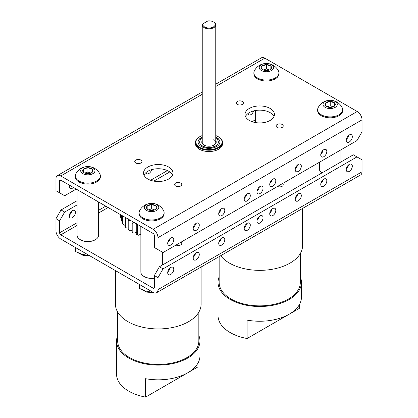 <?xml version="1.0" encoding="UTF-8"?>
<svg xmlns="http://www.w3.org/2000/svg" width="418" height="418" viewBox="0 0 418 418"><rect width="100%" height="100%" fill="white"/><g stroke="black" fill="none" stroke-linecap="round" stroke-linejoin="round"><path stroke-width="0.63" d="M260.012 193.513A4.295 2.482 120 0 0 262.817 189.73A4.295 2.482 120 0 0 262.159 186.287A4.295 2.482 120 0 0 260.012 186.501A4.295 2.482 120 0 0 257.206 190.284A4.295 2.482 120 0 0 257.864 193.727A4.295 2.482 120 0 0 260.012 193.513M259.327 186.987A4.295 2.482 -60 0 1 257.054 190.921M272.766 186.151A4.295 2.482 120 0 0 275.572 182.368A4.295 2.482 120 0 0 274.913 178.925A4.295 2.482 120 0 0 272.766 179.139A4.295 2.482 120 0 0 269.96 182.922A4.295 2.482 120 0 0 270.618 186.365A4.295 2.482 120 0 0 272.766 186.151M272.081 179.625A4.295 2.482 -60 0 1 269.809 183.559M298.274 171.422A4.295 2.482 120 0 0 301.08 167.639A4.295 2.482 120 0 0 300.422 164.196A4.295 2.482 120 0 0 298.274 164.41A4.295 2.482 120 0 0 295.469 168.198A4.295 2.482 120 0 0 296.127 171.636A4.295 2.482 120 0 0 298.274 171.422M297.585 164.896A4.295 2.482 -60 0 1 295.317 168.835M323.778 156.698A4.295 2.482 120 0 0 326.583 152.915A4.295 2.482 120 0 0 325.925 149.472A4.295 2.482 120 0 0 323.778 149.686A4.295 2.482 120 0 0 320.972 153.469A4.295 2.482 120 0 0 321.63 156.912A4.295 2.482 120 0 0 323.778 156.698M323.093 150.172A4.295 2.482 -60 0 1 320.82 154.106M349.286 141.974A4.295 2.482 120 0 0 352.092 138.186A4.295 2.482 120 0 0 351.433 134.748A4.295 2.482 120 0 0 349.286 134.957A4.295 2.482 120 0 0 346.48 138.745A4.295 2.482 120 0 0 347.139 142.183A4.295 2.482 120 0 0 349.286 141.974M348.602 135.448A4.295 2.482 -60 0 1 346.329 139.382M69.503 185.205A4.295 2.482 120 0 0 70.214 188.466A4.295 2.482 120 0 0 72.356 188.257A4.295 2.482 120 0 0 73.39 187.452M69.398 185.665A4.295 2.482 120 0 0 69.743 185.346M170.743 245.052A4.295 2.482 120 0 0 173.548 241.27A4.295 2.482 120 0 0 172.89 237.826A4.295 2.482 120 0 0 170.743 238.041A4.295 2.482 120 0 0 167.937 241.823A4.295 2.482 120 0 0 168.595 245.267A4.295 2.482 120 0 0 170.743 245.052M170.053 238.526A4.295 2.482 -60 0 1 167.78 242.466M196.246 230.328A4.295 2.482 120 0 0 199.052 226.546A4.295 2.482 120 0 0 198.393 223.102A4.295 2.482 120 0 0 196.246 223.316A4.295 2.482 120 0 0 193.44 227.099A4.295 2.482 120 0 0 194.098 230.543A4.295 2.482 120 0 0 196.246 230.328M195.561 223.802A4.295 2.482 -60 0 1 193.288 227.737M221.754 215.604A4.295 2.482 120 0 0 224.56 211.816A4.295 2.482 120 0 0 223.902 208.378A4.295 2.482 120 0 0 221.754 208.587A4.295 2.482 120 0 0 218.948 212.375A4.295 2.482 120 0 0 219.607 215.813A4.295 2.482 120 0 0 221.754 215.604M221.07 209.073A4.295 2.482 -60 0 1 218.797 213.013M247.257 200.875A4.295 2.482 120 0 0 250.063 197.092A4.295 2.482 120 0 0 249.405 193.649A4.295 2.482 120 0 0 247.257 193.863A4.295 2.482 120 0 0 244.452 197.646A4.295 2.482 120 0 0 245.11 201.089A4.295 2.482 120 0 0 247.257 200.875M246.573 194.349A4.295 2.482 -60 0 1 244.3 198.284M180.722 183.063A3.579 2.064 0 0 0 176.819 182.619A3.579 2.064 0 0 0 174.614 184.526A3.579 2.064 0 0 0 175.659 185.989A3.579 2.064 0 0 0 179.562 186.433A3.579 2.064 0 0 0 181.773 184.526A3.579 2.064 0 0 0 180.722 183.063M140.866 160.057A3.579 2.064 0 0 0 136.968 159.608A3.579 2.064 0 0 0 134.758 161.515A3.579 2.064 0 0 0 135.808 162.978A3.579 2.064 0 0 0 139.706 163.428A3.579 2.064 0 0 0 141.916 161.515A3.579 2.064 0 0 0 140.866 160.057M242.341 101.469A3.579 2.064 0 0 0 238.438 101.025A3.579 2.064 0 0 0 236.227 102.932A3.579 2.064 0 0 0 237.278 104.395A3.579 2.064 0 0 0 241.181 104.84A3.579 2.064 0 0 0 243.386 102.932A3.579 2.064 0 0 0 242.341 101.469M282.192 124.48A3.579 2.064 0 0 0 278.294 124.031A3.579 2.064 0 0 0 276.084 125.943A3.579 2.064 0 0 0 277.134 127.401A3.579 2.064 0 0 0 281.032 127.851A3.579 2.064 0 0 0 283.242 125.943A3.579 2.064 0 0 0 282.192 124.48M270.138 108.434A14.708 8.491 0 0 0 254.107 106.59A14.708 8.491 0 0 0 245.026 114.438A14.708 8.491 0 0 0 249.332 120.441A14.708 8.491 0 0 0 265.367 122.286A14.708 8.491 0 0 0 274.448 114.438A14.708 8.491 0 0 0 270.138 108.434M245.486 116.544A14.708 8.491 180 0 1 255.847 110.456A14.708 8.491 180 0 1 270.138 112.641A14.708 8.491 180 0 1 273.989 116.544M168.668 167.017A14.708 8.491 0 0 0 152.633 165.178A14.708 8.491 0 0 0 143.552 173.021A14.708 8.491 0 0 0 147.862 179.029A14.708 8.491 0 0 0 163.893 180.869A14.708 8.491 0 0 0 172.974 173.021A14.708 8.491 0 0 0 168.668 167.017M144.011 175.126A14.708 8.491 180 0 1 154.378 169.039A14.708 8.491 180 0 1 168.668 171.223A14.708 8.491 180 0 1 172.514 175.126M202.239 135.589A13.078 7.55 0 0 0 199.752 136.707L199.433 136.895A13.528 7.811 0 0 0 195.472 142.418L195.472 143.729A13.528 7.811 0 0 0 199.433 149.252A13.528 7.811 0 0 0 214.178 150.945A13.528 7.811 0 0 0 222.528 143.729L222.528 142.418A13.528 7.811 0 0 0 218.567 136.895L218.248 136.707A13.078 7.55 0 0 0 215.761 135.589M60.777 180.174A1.662 0.956 -120 0 0 59.946 180.09A1.662 0.956 -120 0 0 59.607 180.848L60.777 180.174L153.171 233.51A1.662 0.956 -120 0 1 154.341 235.548L154.341 247.513L157.988 249.619L157.988 237.649A6.813 3.934 -120 0 0 153.171 229.304L60.777 175.962A6.813 3.934 -120 0 0 57.37 175.628A6.813 3.934 -120 0 0 55.96 178.747L55.96 190.718L64.665 195.744L76.207 189.077M157.988 249.619L163.046 252.54L356.977 140.579L362.04 131.811L362.04 119.841A6.813 3.934 -120 0 0 357.223 111.496L264.829 58.154A6.813 3.934 -120 0 0 261.422 57.82L215.761 84.18M59.607 180.848L59.607 192.818M154.341 278.21A10.163 5.868 180 0 1 144.424 276.706L144.017 276.476A10.737 6.197 0 0 0 154.341 278.085M144.424 276.706L144.017 276.476A10.737 6.197 0 0 1 140.871 272.092L140.871 226.415M95.435 239.66L95.032 239.89A10.163 5.868 180 0 1 80.658 239.89L80.251 239.66A10.737 6.197 0 0 0 95.435 239.66A10.737 6.197 0 0 0 98.58 235.277L98.58 201.999M80.658 239.89L80.251 239.66A10.737 6.197 0 0 1 77.105 235.277L77.105 189.6M319.42 162.262L319.42 169.008A10.737 6.197 0 0 0 321.886 172.963M260.012 215.939A4.295 2.482 120 0 0 257.206 219.722A4.295 2.482 120 0 0 257.864 223.165A4.295 2.482 120 0 0 260.012 222.951A4.295 2.482 120 0 0 262.817 219.168A4.295 2.482 120 0 0 262.159 215.725A4.295 2.482 120 0 0 260.012 215.939M145.939 172.592A4.295 2.482 120 0 0 146.728 173.726A4.295 2.482 120 0 0 148.876 173.512A4.295 2.482 120 0 0 151.713 169.624M247.257 223.301A4.295 2.482 120 0 0 244.452 227.084A4.295 2.482 120 0 0 245.11 230.527A4.295 2.482 120 0 0 247.257 230.313A4.295 2.482 120 0 0 250.063 226.53A4.295 2.482 120 0 0 249.405 223.087A4.295 2.482 120 0 0 247.257 223.301M221.754 238.025A4.295 2.482 120 0 0 218.948 241.813A4.295 2.482 120 0 0 219.607 245.251A4.295 2.482 120 0 0 221.754 245.042A4.295 2.482 120 0 0 224.56 241.254A4.295 2.482 120 0 0 223.902 237.816A4.295 2.482 120 0 0 221.754 238.025M196.246 252.754A4.295 2.482 120 0 0 193.44 256.537A4.295 2.482 120 0 0 194.098 259.98A4.295 2.482 120 0 0 196.246 259.766A4.295 2.482 120 0 0 199.052 255.983A4.295 2.482 120 0 0 198.393 252.54A4.295 2.482 120 0 0 196.246 252.754M72.356 210.677A4.295 2.482 120 0 0 69.555 214.465A4.295 2.482 120 0 0 70.214 217.903A4.295 2.482 120 0 0 72.356 217.694A4.295 2.482 120 0 0 75.162 213.906A4.295 2.482 120 0 0 74.503 210.468A4.295 2.482 120 0 0 72.356 210.677M170.743 267.478A4.295 2.482 120 0 0 167.937 271.261A4.295 2.482 120 0 0 168.595 274.704A4.295 2.482 120 0 0 170.743 274.49A4.295 2.482 120 0 0 173.548 270.707A4.295 2.482 120 0 0 172.89 267.264A4.295 2.482 120 0 0 170.743 267.478M247.937 113.571A4.295 2.482 120 0 0 248.757 114.825A4.295 2.482 120 0 0 250.904 114.61A4.295 2.482 120 0 0 253.684 110.906M349.286 164.394A4.295 2.482 120 0 0 346.48 168.182A4.295 2.482 120 0 0 347.139 171.62A4.295 2.482 120 0 0 349.286 171.411A4.295 2.482 120 0 0 352.092 167.623A4.295 2.482 120 0 0 351.433 164.185A4.295 2.482 120 0 0 349.286 164.394M323.778 179.123A4.295 2.482 120 0 0 320.972 182.906A4.295 2.482 120 0 0 321.63 186.35A4.295 2.482 120 0 0 323.778 186.135A4.295 2.482 120 0 0 326.583 182.352A4.295 2.482 120 0 0 325.925 178.909A4.295 2.482 120 0 0 323.778 179.123M298.274 193.847A4.295 2.482 120 0 0 295.469 197.636A4.295 2.482 120 0 0 296.127 201.074A4.295 2.482 120 0 0 298.274 200.865A4.295 2.482 120 0 0 301.08 197.077A4.295 2.482 120 0 0 300.422 193.638A4.295 2.482 120 0 0 298.274 193.847M272.766 208.577A4.295 2.482 120 0 0 269.96 212.36A4.295 2.482 120 0 0 270.618 215.803A4.295 2.482 120 0 0 272.766 215.589A4.295 2.482 120 0 0 275.572 211.806A4.295 2.482 120 0 0 274.913 208.363A4.295 2.482 120 0 0 272.766 208.577M163.046 268.873L157.988 277.641L154.341 275.535L159.404 266.768L163.046 268.873L356.977 156.907L362.04 159.833L362.04 171.803A6.813 3.934 60 0 1 360.63 174.923L156.578 292.731A6.813 3.934 60 0 1 153.171 292.391L60.777 239.049A6.813 3.934 60 0 1 55.96 230.705L55.96 218.734L61.023 209.967L64.665 212.072L59.607 220.84L55.96 218.734M157.988 277.641L157.988 289.611A6.813 3.934 60 0 1 156.578 292.731M154.341 275.535L154.341 287.506A1.662 0.956 60 0 1 153.996 288.263A1.662 0.956 60 0 1 153.171 288.185L60.777 234.843A1.662 0.956 60 0 1 59.607 232.81L59.607 220.84M341.793 161.468L340.895 160.951M69.398 215.103A4.295 2.482 120 0 0 71.671 211.163M77.105 200.682L61.023 209.967M77.105 204.893L64.665 212.072M98.58 202.453A4.295 2.482 120 0 0 98.888 202.171M277.495 186.465A3.579 2.064 0 0 0 281.251 186.674A3.579 2.064 0 0 0 283.242 184.824A3.579 2.064 0 0 0 282.511 183.57M176.025 245.052A3.579 2.064 0 0 0 179.782 245.256A3.579 2.064 0 0 0 181.773 243.407A3.579 2.064 0 0 0 181.041 242.153M259.327 216.425A4.295 2.482 -60 0 1 257.054 220.359M246.573 223.787A4.295 2.482 -60 0 1 244.3 227.721M221.07 238.516A4.295 2.482 -60 0 1 218.797 242.45M195.561 253.24A4.295 2.482 -60 0 1 193.288 257.174M170.053 267.964A4.295 2.482 -60 0 1 167.78 271.904M348.602 164.885A4.295 2.482 -60 0 1 346.329 168.82M323.093 179.609A4.295 2.482 -60 0 1 320.82 183.544M297.585 194.333A4.295 2.482 -60 0 1 295.317 198.273M272.081 209.063A4.295 2.482 -60 0 1 269.809 212.997M356.977 156.907L353.335 154.806L159.404 266.768M335.32 104.463A5.168 2.983 0 0 0 334.661 102.964A5.168 2.983 0 0 0 330.22 101.443A5.168 2.983 0 0 0 325.716 102.901A5.168 2.983 0 0 0 325.648 105.885A5.168 2.983 0 0 0 326.505 106.533A5.168 2.983 0 0 0 330.095 107.405A5.168 2.983 0 0 0 333.81 106.533A5.168 2.983 0 0 0 334.599 105.947A5.168 2.983 0 0 0 335.32 104.463M333.642 106.627L334.599 105.947L334.661 102.964L330.22 101.443L325.716 102.901L325.648 105.885L326.683 106.632M317.643 110.509A12.514 7.226 0 0 0 317.643 110.598A12.514 7.226 0 0 0 330.079 117.819A12.514 7.226 0 0 0 342.666 110.686A12.514 7.226 0 0 0 342.666 110.598A12.514 7.226 0 0 0 342.666 110.509M318.15 107.635A12.514 7.226 0 0 0 317.643 109.579A12.514 7.226 0 0 0 317.643 109.673A12.514 7.226 0 0 0 330.001 116.894A12.514 7.226 0 0 0 342.666 109.762A12.514 7.226 0 0 0 342.666 109.673A12.514 7.226 0 0 0 342.159 107.635A13.47 13.47 0 0 0 318.15 107.635M330.068 108.555A7.158 4.133 0 0 0 337.316 104.474A7.158 4.133 0 0 0 330.246 100.294A7.158 4.133 0 0 0 322.999 104.375A7.158 4.133 0 0 0 330.068 108.555M333.266 106.804L330.22 105.764L327.028 106.799M330.22 105.764L330.22 101.443M325.716 105.937L325.716 102.901M271.554 67.648A5.168 2.983 0 0 0 270.895 66.148A5.168 2.983 0 0 0 266.454 64.628A5.168 2.983 0 0 0 261.95 66.086A5.168 2.983 0 0 0 261.882 69.069A5.168 2.983 0 0 0 262.739 69.717A5.168 2.983 0 0 0 266.323 70.59A5.168 2.983 0 0 0 270.044 69.717A5.168 2.983 0 0 0 270.833 69.132A5.168 2.983 0 0 0 271.554 67.648M269.876 69.811L270.833 69.132L270.895 66.148L266.454 64.628L261.95 66.086L261.882 69.069L262.917 69.816M253.878 73.693A12.514 7.226 0 0 0 253.878 73.782A12.514 7.226 0 0 0 266.313 81.003A12.514 7.226 0 0 0 278.9 73.871A12.514 7.226 0 0 0 278.9 73.782A12.514 7.226 0 0 0 278.9 73.693M254.384 70.82A12.514 7.226 0 0 0 253.878 72.763A12.514 7.226 0 0 0 253.878 72.857A12.514 7.226 0 0 0 266.235 80.078A12.514 7.226 0 0 0 278.9 72.946A12.514 7.226 0 0 0 278.9 72.857A12.514 7.226 0 0 0 278.393 70.82A13.47 13.47 0 0 0 254.384 70.82M266.303 71.739A7.158 4.133 0 0 0 273.55 67.659A7.158 4.133 0 0 0 266.48 63.479A7.158 4.133 0 0 0 259.233 67.559A7.158 4.133 0 0 0 266.303 71.739M269.5 69.989L266.454 68.949L263.262 69.984M266.454 68.949L266.454 64.628M261.95 69.122L261.95 66.086M93.01 170.727A5.168 2.983 0 0 0 92.352 169.233A5.168 2.983 0 0 0 87.905 167.712A5.168 2.983 0 0 0 83.401 169.17A5.168 2.983 0 0 0 83.339 172.153A5.168 2.983 0 0 0 84.19 172.801A5.168 2.983 0 0 0 87.78 173.674A5.168 2.983 0 0 0 91.495 172.801A5.168 2.983 0 0 0 92.284 172.216A5.168 2.983 0 0 0 93.01 170.727M91.328 172.89L92.284 172.216L92.352 169.233L87.905 167.712L83.401 169.17L83.339 172.153L84.368 172.9M75.334 176.772A12.514 7.226 0 0 0 75.334 176.861A12.514 7.226 0 0 0 87.764 184.087A12.514 7.226 0 0 0 100.357 176.955A12.514 7.226 0 0 0 100.357 176.861A12.514 7.226 0 0 0 100.357 176.772M75.841 173.904A12.514 7.226 0 0 0 75.334 175.847A12.514 7.226 0 0 0 75.334 175.936A12.514 7.226 0 0 0 87.691 183.162A12.514 7.226 0 0 0 100.357 176.025A12.514 7.226 0 0 0 100.357 175.936A12.514 7.226 0 0 0 99.85 173.904A13.47 13.47 0 0 0 87.942 166.536A7.158 4.133 0 0 0 80.684 170.638A7.158 4.133 0 0 0 87.754 174.823A7.158 4.133 0 0 0 95.001 170.743A7.158 4.133 0 0 0 87.932 166.557A13.47 13.47 0 0 0 75.841 173.904M90.952 173.073L87.905 172.028L84.713 173.062M87.905 172.028L87.905 167.712M83.401 172.2L83.401 169.17M156.776 207.542A5.168 2.983 0 0 0 156.118 206.048A5.168 2.983 0 0 0 151.677 204.522A5.168 2.983 0 0 0 147.167 205.985A5.168 2.983 0 0 0 147.105 208.963A5.168 2.983 0 0 0 147.956 209.617A5.168 2.983 0 0 0 151.546 210.489A5.168 2.983 0 0 0 155.261 209.617A5.168 2.983 0 0 0 156.05 209.031A5.168 2.983 0 0 0 156.776 207.542M155.099 209.705L156.05 209.031L156.118 206.048L151.677 204.522L147.167 205.985L147.105 208.963L148.139 209.716M139.1 213.588A12.514 7.226 0 0 0 139.1 213.676A12.514 7.226 0 0 0 151.53 220.903A12.514 7.226 0 0 0 164.122 213.77A12.514 7.226 0 0 0 164.122 213.676A12.514 7.226 0 0 0 164.122 213.588M139.607 210.719A12.514 7.226 0 0 0 139.1 212.663A12.514 7.226 0 0 0 139.1 212.752A12.514 7.226 0 0 0 151.457 219.978A12.514 7.226 0 0 0 164.122 212.84A12.514 7.226 0 0 0 164.122 212.752A12.514 7.226 0 0 0 163.616 210.719A13.47 13.47 0 0 0 139.607 210.719M151.52 211.639A7.158 4.133 0 0 0 158.767 207.558A7.158 4.133 0 0 0 151.697 203.373A7.158 4.133 0 0 0 144.45 207.453A7.158 4.133 0 0 0 151.52 211.639M154.717 209.888L151.677 208.843L148.479 209.878M151.677 208.843L151.677 204.522M147.167 209.016L147.167 205.985M75.329 248.14L75.601 251.573L81.996 254.259L88.391 255.471L88.391 254.99M75.601 251.573L75.601 247.608M139.095 284.956L139.366 288.389L145.762 291.074L152.157 292.286L152.157 291.806M139.366 288.389L139.366 284.423M213.781 22.128L213.379 21.893A6.192 3.574 0 0 0 207.939 20.9L202.902 23.81A6.192 3.574 0 0 0 204.621 26.951A6.192 3.574 0 0 0 213.379 26.951A6.192 3.574 0 0 0 213.379 21.893L213.781 22.128A6.761 3.903 180 0 1 215.761 24.887A6.761 3.903 180 0 1 211.586 28.497A6.761 3.903 180 0 1 204.219 27.651A6.761 3.903 180 0 1 202.239 24.887A6.761 3.903 180 0 1 202.369 24.113L202.902 23.81M202.239 140.6A7.216 4.164 0 0 0 203.9 144.994L203.9 144.994A7.216 4.164 0 0 0 214.1 144.994A7.216 4.164 0 0 0 215.761 140.6M202.239 24.887L202.239 142.418A6.761 3.903 0 0 0 204.062 145.083M202.239 138.316A9.353 5.397 0 0 0 199.647 142.047A9.353 5.397 0 0 0 202.385 145.866A9.353 5.397 0 0 0 212.579 147.037A9.353 5.397 0 0 0 218.353 142.047A9.353 5.397 0 0 0 215.761 138.316M213.938 145.083A6.761 3.903 0 0 0 215.761 142.418A6.761 3.903 0 0 0 213.781 139.654M219.936 142.141A10.936 6.317 0 0 0 216.733 137.768A10.936 6.317 0 0 0 215.761 137.266M199.647 142.047L199.647 142.23A9.353 5.397 0 0 0 202.385 146.049A9.353 5.397 0 0 0 212.579 147.22A9.353 5.397 0 0 0 218.353 142.23L218.353 142.047M202.239 137.266A10.936 6.317 0 0 0 198.064 142.141M202.239 137.083A10.936 6.317 0 0 0 198.064 142.047A10.936 6.317 0 0 0 201.267 146.514A10.936 6.317 0 0 0 213.185 147.883A10.936 6.317 0 0 0 219.936 142.047A10.936 6.317 0 0 0 216.733 137.579A10.936 6.317 0 0 0 215.761 137.083M195.472 142.418A13.528 7.811 0 0 0 199.433 147.935A13.528 7.811 0 0 0 214.178 149.628A13.528 7.811 0 0 0 222.528 142.418M199.752 136.707A13.078 7.55 0 0 0 199.752 147.387A13.078 7.55 0 0 0 218.248 147.387A13.078 7.55 0 0 0 218.248 136.707L218.567 136.895M198.843 312.121L198.843 341.02A40.583 23.429 180 0 1 173.794 362.667A40.583 23.429 180 0 1 129.57 357.589A40.583 23.429 180 0 1 117.683 341.02L117.683 312.121M198.843 335.461A41.706 24.082 180 0 1 199.971 341.02A41.706 24.082 180 0 1 174.222 363.268A41.706 24.082 180 0 1 128.77 358.048A41.706 24.082 180 0 1 116.554 341.02A41.706 24.082 180 0 1 117.683 335.461M199.971 341.02L199.971 355.744A41.706 24.082 180 0 1 145.621 378.692L145.621 397.1A41.706 24.082 180 0 1 128.77 391.18A41.706 24.082 180 0 1 116.554 374.152L116.554 341.02M198.007 363.043L198.007 366.852L145.621 397.1M201.1 267.024L201.1 304.205A42.835 24.73 180 0 1 174.656 327.054A42.835 24.73 180 0 1 127.976 321.693A42.835 24.73 180 0 1 115.431 304.205L115.431 270.603M171.5 176.725A37.578 21.694 180 0 1 171.568 176.208L172.759 175.032M172.3 174.687L172.3 175.482M300.317 253.538L300.317 282.437A40.583 23.429 180 0 1 275.263 304.079A40.583 23.429 180 0 1 231.039 299.001A40.583 23.429 180 0 1 219.157 282.437L219.157 256.6M300.317 276.873A41.706 24.082 180 0 1 301.446 282.437A41.706 24.082 180 0 1 275.697 304.68A41.706 24.082 180 0 1 230.245 299.46A41.706 24.082 180 0 1 218.029 282.437A41.706 24.082 180 0 1 219.157 276.873M301.446 282.437L301.446 297.161A41.706 24.082 180 0 1 247.09 320.11L247.09 338.517A41.706 24.082 180 0 1 230.245 332.597A41.706 24.082 180 0 1 218.029 315.569L218.029 282.437M299.481 304.461L299.481 308.27L247.09 338.517M302.569 208.441L302.569 245.617A42.835 24.73 180 0 1 276.131 268.466A42.835 24.73 180 0 1 229.445 263.105A42.835 24.73 180 0 1 220.652 255.738M138.039 224.779L137.444 225.495L137.444 234.67L138.515 235.219A14.316 8.266 0 0 0 140.824 234.075A33.529 19.359 0 0 0 140.871 234.09M138.515 235.219A36.434 21.036 180 0 1 136.764 234.524L136.764 223.478M133.969 222.172L132.809 223.395L132.809 232.57L133.969 233.218A14.316 8.266 0 0 0 136.524 232.314M133.969 233.218A36.434 21.036 180 0 1 132.501 232.418A36.434 21.036 180 0 1 132.428 232.377L131.999 232.126L131.999 222.951L132.428 221.331M130.019 219.784L128.796 220.897L128.796 230.072L130.019 230.83A14.316 8.266 0 0 0 131.999 230.396M125.902 217.773L125.51 218.071L125.51 227.246L126.769 228.118A14.316 8.266 -0 0 0 128.117 227.977M123.033 216.111L123.033 224.158L124.292 225.14A14.316 8.266 0 0 0 124.977 225.14M122.652 221.979A14.316 8.266 -0 0 0 122.657 221.979L121.419 220.882L121.419 215.181M120.718 214.779L120.718 217.501A37.578 21.694 0 0 1 120.687 216.858L120.687 214.758M120.718 217.501L121.215 218.024M121.419 220.882A37.578 21.694 0 0 1 121.215 220.244L121.215 215.066M123.033 224.158A37.578 21.694 0 0 1 122.657 223.546L122.657 215.897M125.51 227.246A37.578 21.694 0 0 1 124.977 226.676L125.081 217.297M128.796 230.072A37.578 21.694 0 0 1 128.117 229.56L128.117 220.385L128.728 218.813M132.428 232.377L131.999 232.126A37.578 21.694 0 0 0 132.809 232.57M136.561 224.847L136.561 223.923M140.824 234.075L140.824 226.384M125.51 218.071A37.578 21.694 180 0 1 124.977 217.506M128.796 220.897A37.578 21.694 180 0 1 128.117 220.385M132.809 223.395A37.578 21.694 180 0 1 131.999 222.951M136.524 234.305A37.578 21.694 0 0 0 137.444 234.67M137.444 225.495A37.578 21.694 180 0 1 136.524 225.13M157.988 237.649L362.04 119.841M153.171 229.304L357.223 111.496M60.777 175.962L202.239 94.296M215.761 86.484L264.829 58.154M255.654 119.621L252.075 121.69M167.399 170.575L150.6 180.273M105.78 206.152L98.58 210.306M77.105 222.705L59.607 232.81M255.654 122.333L255.304 122.537M169.755 171.929L153.829 181.119M108.126 207.506L98.58 213.018M77.105 225.417L60.777 234.843M154.341 287.506L153.171 288.185M362.04 171.803L157.988 289.611M140.312 234.373L140.871 234.78M57.37 175.628L202.239 91.991M162.346 252.138L162.346 265.069M340.895 149.863L340.895 161.985M255.654 110.488L255.654 122.599M342.666 110.598L342.666 109.673M317.643 110.598L317.643 109.673M278.9 73.782L278.9 72.857M253.878 73.782L253.878 72.857M100.357 176.861L100.357 175.936M75.334 176.861L75.334 175.936M164.122 213.676L164.122 212.752M139.1 213.676L139.1 212.752M89.823 255.821L82.968 255.304L77.565 252.545M75.344 248.402L75.318 248.046M153.625 292.631L146.749 292.125L141.331 289.36M139.11 285.217L139.084 284.862M215.761 24.887L215.761 142.418M140.871 235.224L139.993 234.545"/></g></svg>
